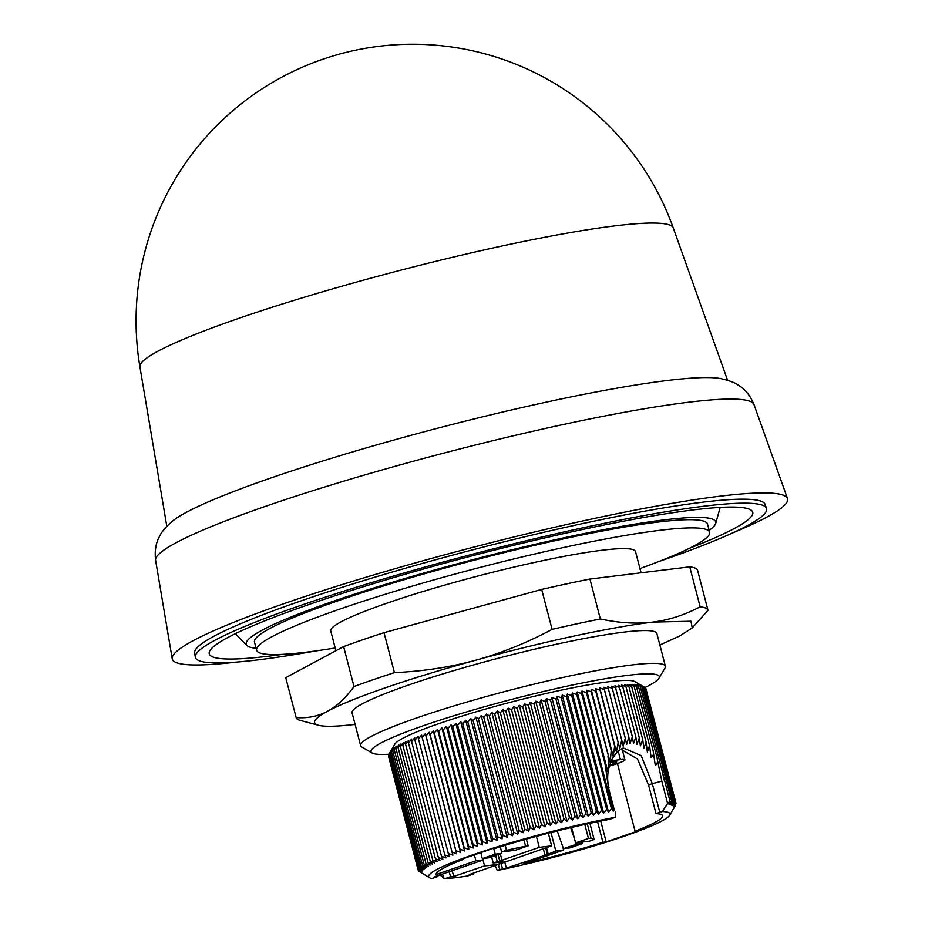 <?xml version="1.0" encoding="UTF-8"?>
<svg xmlns="http://www.w3.org/2000/svg" width="925" height="925" viewBox="0 0 925 925"><rect width="100%" height="100%" fill="white"/><g stroke="black" fill="none" stroke-linecap="round" stroke-linejoin="round"><path stroke-width="1.39" d="M315.263 651.015A295.144 30.028 -14.6 0 1 195.325 657.178L194.62 652.992A294.763 29.993 -14.6 0 1 301.4 600.764A294.763 29.993 -14.6 0 1 598.81 520.162A294.763 29.993 -14.6 0 1 765.102 504.391L766.524 508.392A295.144 30.028 -14.6 0 1 659.745 561.209A295.144 30.028 -14.6 0 1 658.82 561.521M195.325 657.178A295.144 30.028 -14.6 0 1 302.244 604.892A295.144 30.028 -14.6 0 1 600.024 524.186A295.144 30.028 -14.6 0 1 766.524 508.392M282.356 654.368A280.807 28.571 -14.6 0 1 268.932 656.149A280.807 28.571 -14.6 0 1 209.304 652.079A280.807 28.571 -14.6 0 1 395.056 577.188A280.807 28.571 -14.6 0 1 693.068 509.953A280.807 28.571 -14.6 0 1 751.84 510.75A280.807 28.571 -14.6 0 1 689.183 548.398M256.121 648.321A242.581 24.686 -14.6 0 1 247.021 645.5A242.581 24.686 -14.6 0 1 334.075 601.007A242.581 24.686 -14.6 0 1 586.034 533.182A242.581 24.686 -14.6 0 1 715.707 523.423A242.581 24.686 -14.6 0 1 709.14 530.314M335.185 647.986A234.071 23.819 -14.6 0 1 306.36 652.171A234.071 23.819 -14.6 0 1 256.618 650.24A234.071 23.819 -14.6 0 1 405.173 588.219A234.071 23.819 -14.6 0 1 659.895 530.314A234.071 23.819 -14.6 0 1 709.648 532.245A234.071 23.819 -14.6 0 1 639.95 568.597M256.618 650.24L254.479 642.054A234.071 23.819 -14.6 0 1 403.034 580.033A234.071 23.819 -14.6 0 1 657.768 522.116A234.071 23.819 -14.6 0 1 707.509 524.047L709.648 532.245M335.902 650.737L330.745 630.931A157.47 16.026 -14.6 0 1 387.76 602.892A157.47 16.026 -14.6 0 1 547.253 559.706A157.47 16.026 -14.6 0 1 635.51 551.554L641.048 572.806M653.062 750.348C654.021 753.609 653.351 755.898 651.061 757.228L649.547 745.573L647.35 752.013L646.112 742.07L643.835 748.383L642.713 739.561L628.907 686.581L627.196 684.546L631.625 686.419L629.752 684.419L634.111 686.327L632.076 684.361L636.377 686.304L653.062 750.348L655.282 765.357C657.617 763.749 658.138 760.986 656.854 757.089L638.423 686.338L636.076 684.442L641.811 686.639L639.163 684.789L643.153 686.882L640.366 685.067L645.118 687.576L634.851 681.632A124.702 12.684 -14.6 0 0 560.249 690.374A124.702 12.684 -14.6 0 0 439.629 723.385A124.702 12.684 -14.6 0 0 394.778 744.163L388.812 754.233A148.96 15.158 -14.6 0 1 372.151 753.008L361.837 747.03A157.47 16.026 -14.6 0 1 360.634 745.654A157.47 16.026 -14.6 0 1 417.649 717.615A157.47 16.026 -14.6 0 1 577.131 674.429A157.47 16.026 -14.6 0 1 665.399 666.266A157.47 16.026 -14.6 0 1 665.006 668.058L658.924 678.303A148.96 15.158 -14.6 0 1 645.003 687.506M665.399 666.266L656.854 633.486A157.47 16.026 165.4 0 0 568.597 641.649A157.47 16.026 165.4 0 0 409.104 684.835A157.47 16.026 165.4 0 0 352.09 712.874L360.634 745.654M372.151 753.008A148.96 15.158 -14.6 0 1 424.933 725.177A148.96 15.158 -14.6 0 1 582.426 682.974A148.96 15.158 -14.6 0 1 658.924 678.303M614.281 809.976L608.465 787.661L614.281 809.976L613.275 811.202L611.552 808.543L608.5 812.127L606.627 809.329L603.62 813.121L601.574 810.358L598.625 814.15L596.428 811.433L593.538 815.237L591.179 812.566L588.358 816.359L585.849 813.746L583.108 817.538L580.449 814.96L577.778 818.752L574.98 816.232L572.402 820.013L569.465 817.527L566.979 821.308L563.903 818.868L561.521 822.626L558.307 820.244L556.029 823.99L552.699 821.654L550.537 825.389L547.068 823.088L545.022 826.8L541.449 824.545L539.518 828.245L535.829 826.037L534.037 829.713L530.245 827.54L528.58 831.193L524.683 829.066L523.157 832.697L519.156 830.615L517.78 834.211L513.699 832.165L512.462 835.737L508.299 833.726L507.212 837.275L502.969 835.298L502.032 838.813L497.731 836.871L496.945 840.351L492.586 838.443L491.961 841.889L487.533 840.004L487.07 843.427L482.607 841.577L482.307 844.953L477.797 843.126L477.658 846.468L473.126 844.675L473.161 847.971L468.593 846.202L468.79 849.462L464.2 847.716L464.57 850.931L459.979 849.208L460.511 852.388L455.909 850.676L456.626 853.81L452.024 852.122L452.903 855.209L448.324 853.532L449.365 856.573L444.798 854.92L446.023 857.914L441.479 856.261L442.867 859.221L438.358 857.579L439.907 860.481L435.444 858.851L437.155 861.707L432.738 860.088L434.623 862.898L430.252 861.268L432.299 864.031L427.986 862.412L430.194 865.129L425.951 863.511L428.31 866.17L424.147 864.551L426.656 867.176L422.575 865.546L425.234 868.112L421.245 866.482L424.043 869.003L420.158 867.361L423.095 869.835L419.303 868.182L422.378 870.622L418.69 868.945L421.904 871.338L418.331 869.65L421.673 871.997L418.216 870.298L421.673 872.587L418.343 870.876L388.477 756.118M418.216 870.298L388.523 755.216M418.331 869.65L388.824 754.28M418.69 868.945L388.812 754.233L392.755 748.868L391.368 751.759L393.946 747.978L392.697 750.822L395.368 747.042L394.27 749.84L397.022 746.036L396.073 748.788L398.895 744.995L398.108 747.701L400.999 743.897L400.375 746.556L403.323 742.763L402.861 745.365L405.867 741.572L405.555 744.139L408.619 740.347L408.468 742.868L411.567 739.087L411.602 741.549L414.724 737.78L414.92 740.197L418.077 736.439L418.435 738.821L421.615 735.074L422.147 737.398L425.327 733.675L426.032 735.965L429.223 732.253L430.09 734.496L433.282 730.796L434.322 732.993L437.49 729.328L438.704 731.49L441.861 727.836L443.237 729.952L446.37 726.333L447.92 728.414L451.018 724.818L452.73 726.853L455.782 723.292L457.655 725.293L460.662 721.754L462.697 723.72L465.657 720.217L467.853 722.147L470.744 718.679L473.091 720.575L475.913 717.141L478.422 719.014L481.162 715.603L483.821 717.442L486.481 714.077L489.279 715.892L491.857 712.562L494.794 714.354L497.28 711.059L500.356 712.828L502.749 709.579L505.952 711.313L508.23 708.111L511.56 709.833L513.733 706.665L517.191 708.365L519.237 705.255L522.81 706.931L524.741 703.856L528.429 705.532L530.233 702.491L534.026 704.156L535.691 701.173L539.587 702.815L541.113 699.878L545.102 701.508L546.49 698.618L550.572 700.248L551.809 697.404L555.971 699.022L557.07 696.224L561.302 697.843L562.238 695.103L566.539 696.722L567.326 694.016L571.696 695.635L572.321 692.987L576.738 694.606L577.212 691.993L581.675 693.623L581.987 691.067L586.485 692.709L586.623 690.189L591.168 691.842L610.211 762.558L611.194 750.476L613.183 756.43L614.639 746.082L616.408 751.909L618.166 742.683L619.762 748.533L621.727 740.104L623.173 746.093L625.288 738.277L626.607 744.486L628.827 737.156L614.963 685.702L619.53 687.472L618.316 685.321L622.86 687.113L621.484 684.997L625.982 686.812L624.444 684.731L628.907 686.581M504.807 862.308L506.322 868.101L499.685 869.523A8.51 0.867 165.4 0 0 497.292 870.483A124.702 12.684 165.4 0 0 624.814 836.027A124.702 12.684 165.4 0 0 669.665 815.249A124.702 12.684 165.4 0 0 662.3 811.537L667.63 803.594L661.791 781.151L652.31 783.66L659.779 812.335A8.51 0.867 -14.6 0 1 662.3 811.537M675.62 805.132L673.828 808.207L675.99 803.258L673.816 806.427L675.62 802.75L673.331 805.952L674.996 802.299L672.614 805.548L674.14 801.917L671.654 805.201L673.042 801.593L670.452 804.923L671.7 801.351L669.029 804.715L670.047 801.408L664.67 780.735L670.047 801.408M669.827 801.524L667.63 803.594M611.356 760.743L620.397 759.633A21.275 2.162 -14.6 0 1 624.918 759.807A21.275 2.162 -14.6 0 1 617.218 763.599A21.275 2.162 -14.6 0 1 609.332 766.05M609.668 765.01A12.765 1.295 165.4 0 0 612.061 764.223A12.765 1.295 165.4 0 0 616.686 761.957A12.765 1.295 165.4 0 0 610.627 762.397M237.077 662.034A317.911 32.352 -14.6 0 1 172.223 658.808A317.911 32.352 -14.6 0 1 287.386 602.476A317.911 32.352 -14.6 0 1 608.141 515.549A317.911 32.352 -14.6 0 1 787.487 498.54A317.911 32.352 -14.6 0 1 732.45 532.997M155.62 560.388C154.463 550.525 155.967 542.177 160.129 535.367C161.517 532.06 165.54 527.389 172.177 521.365A289.976 29.508 -14.6 0 1 272.297 477.497A289.976 29.508 -14.6 0 1 720.482 378.533C729.212 380.568 734.993 382.684 737.826 384.881C744.787 388.801 750.163 395.357 753.968 404.537A309.17 31.462 165.4 0 0 579.547 421.072A309.17 31.462 165.4 0 0 267.626 505.617A309.17 31.462 165.4 0 0 155.62 560.388L172.223 658.808M139.918 366.843A275.581 28.039 -14.6 0 1 239.748 318.027A275.581 28.039 -14.6 0 1 614.767 225.897A275.581 28.039 -14.6 0 1 673.25 227.92A276.633 276.633 0 0 0 139.918 366.843L166.824 526.348M482.607 841.577L452.73 726.853M451.018 724.818L482.307 844.953M487.07 843.427L455.782 723.292M447.92 728.414L477.797 843.126M487.533 840.004L457.655 725.293M446.37 726.333L477.658 846.468M491.961 841.889L460.662 721.754M443.237 729.952L473.126 844.675M492.586 838.443L462.697 723.72M441.861 727.836L473.161 847.971M496.945 840.351L465.657 720.217M438.704 731.49L468.593 846.202M497.731 836.871L467.853 722.147M437.49 729.328L468.79 849.462M502.032 838.813L470.744 718.679M434.322 732.993L464.2 847.716M502.969 835.298L473.091 720.575M433.282 730.796L464.57 850.931M507.212 837.275L475.913 717.141M430.09 734.496L459.979 849.208M508.299 833.726L478.422 719.014M429.223 732.253L460.511 852.388M512.462 835.737L481.162 715.603M426.032 735.965L455.909 850.676M513.699 832.165L483.821 717.442M425.327 733.675L456.626 853.81M517.78 834.211L486.481 714.077M422.147 737.398L452.024 852.122M519.156 830.615L489.279 715.892M523.157 832.697L491.857 712.562M418.435 738.821L448.324 853.532M524.683 829.066L494.794 714.354M528.58 831.193L497.28 711.059M414.92 740.197L444.798 854.92M530.245 827.54L500.356 712.828M534.037 829.713L502.749 709.579M411.602 741.549L441.479 856.261M535.829 826.037L505.952 711.313M539.518 828.245L508.23 708.111M408.468 742.868L438.358 857.579M541.449 824.545L511.56 709.833M545.022 826.8L513.733 706.665M405.555 744.139L435.444 858.851M547.068 823.088L517.191 708.365M550.537 825.389L519.237 705.255M402.861 745.365L432.738 860.088M552.699 821.654L522.81 706.931M556.029 823.99L524.741 703.856M400.375 746.556L430.252 861.268M558.307 820.244L528.429 705.532M561.521 822.626L530.233 702.491M398.108 747.701L427.986 862.412M563.903 818.868L534.026 704.156M566.979 821.308L535.691 701.173M396.073 748.788L425.951 863.511M569.465 817.527L539.587 702.815M572.402 820.013L541.113 699.878M394.27 749.84L424.147 864.551M574.98 816.232L545.102 701.508M577.778 818.752L546.49 698.618M392.697 750.822L422.575 865.546M580.449 814.96L550.572 700.248M645.823 688.362L675.99 803.258M583.108 817.538L551.809 697.404M642.713 739.561L640.378 745.897L639.291 737.872L636.943 744.336L635.833 736.947L633.498 743.607L632.353 736.716L630.064 743.665L628.827 737.156M632.353 736.705L619.53 687.472M391.368 751.759L421.245 866.482M585.849 813.746L555.971 699.022M591.168 691.842L591.144 689.368L595.712 691.033L595.515 688.605L600.094 690.281L599.735 687.911L604.326 689.599L603.794 687.263L608.396 688.963L607.69 686.685L612.292 688.408L611.413 686.165L616.004 687.911M645.141 687.668L675.62 802.75M588.358 816.359L557.07 696.224M612.292 688.408L625.288 738.277M635.833 736.947L622.86 687.113M390.269 752.649L420.158 867.361M591.179 812.566L561.302 697.843M645.118 687.576L674.996 802.299M593.538 815.237L562.238 695.103M608.396 688.963L621.716 740.104M639.291 737.872L625.982 686.812M389.425 753.47L419.303 868.182M596.428 811.433L566.539 696.722M603.794 687.263L619.762 748.533M644.263 687.194L674.14 801.917M598.625 814.15L567.326 694.016M604.326 689.599L618.154 742.683M601.574 810.358L571.696 695.635M599.735 687.911L616.408 751.909M643.153 686.882L673.042 801.593M603.62 813.121L572.321 692.987M600.094 690.281L614.639 746.082M646.112 742.07L631.625 686.419M606.627 809.329L576.738 694.606M595.515 688.605L613.183 756.43M641.811 686.639L671.7 801.351M608.5 812.127L577.212 691.993M595.712 691.033L611.194 750.487M649.547 745.573L634.111 686.327M606.037 787.915L611.413 808.566M611.552 808.543L606.129 787.892M606.222 787.857L581.675 693.623M591.144 689.368L610.211 762.558M640.239 686.454L664.67 780.735M661.606 768.49L664.416 780.758M613.275 811.202L581.987 691.067M586.485 692.709L605.019 763.865L607.864 771.728L586.623 690.189M636.377 686.304L634.192 684.361L638.423 686.338M608.465 787.661L605.019 763.865M607.864 771.728C608.604 765.738 608.627 760.547 607.922 756.164M656.854 757.089L661.791 781.151M418.343 870.876L429.582 877.779A124.702 12.684 165.4 0 0 431.663 878.507A8.51 0.867 165.4 0 0 435.247 877.397L438.011 876.449L434.149 876.923L483.648 859.857L475.913 860.805L436.01 874.564A117.036 11.909 -14.6 0 1 463.529 859.313L460.28 859.718L492.424 848.63L495.661 848.237A117.036 11.909 -14.6 0 1 609.621 819.307L613.379 818.012A8.51 0.867 -14.6 0 0 615.275 817.284A124.702 12.684 165.4 0 0 485.105 850.699A124.702 12.684 165.4 0 0 429.582 877.779M615.322 812.104L615.275 817.284M608.985 787.811C606.788 779.914 607.309 771.508 610.546 762.593C611.356 759.587 616.42 750.742 623.357 747.967L641.198 755.609L652.31 783.66L648.541 784.955L656.01 813.642A117.036 11.909 -14.6 0 1 662.554 815.757A117.036 11.909 -14.6 0 1 635.07 831.205L638.308 830.8L606.176 841.889L602.927 842.282A117.036 11.909 -14.6 0 1 523.643 863.846L563.545 850.098L555.809 851.046L547.461 854.492L545.738 847.867M597.562 821.701L602.927 842.282M606.176 841.889L600.741 821.042M557.255 830.939L563.464 848.676L576.321 844.247L575.847 842.872M563.464 848.676L569.973 847.878L582.831 843.45L576.321 844.247M501.049 849.751L501.708 853.359L488.851 857.799L482.341 858.585L495.199 854.157L493.719 848.479M501.708 853.359L495.199 854.157M463.529 859.313L463.356 858.654M620.768 749.227L637.51 758.997L648.541 784.955M659.779 812.335L656.01 813.642M635.07 831.205L617.438 763.518M491.603 856.839L493.175 862.886L499.789 861.175L503.003 860.065L501.974 860.192L500.321 853.844M498.078 854.619L499.789 861.175M497.211 861.487L495.638 855.452M497.292 870.483L495.199 865.627M574.749 839.634L570.667 827.678M589.907 823.319L594.139 839.553L591.029 838.154L587.306 823.874M582.472 842.062L582.831 843.45M562.25 845.126L563.545 850.098M584.797 824.429L588.45 838.466L575.593 842.906L589.26 841.23L594.139 839.553M523.908 839.808L525.562 846.155L506.495 850.26L505.2 845.288M475.913 860.805L474.363 854.862M480.792 852.642L482.341 858.585M506.495 850.26L501.627 851.948L500.286 846.791M548.34 833.205L551.624 845.832L469.172 874.599A117.036 11.909 -14.6 0 0 473.704 873.894L473.496 873.107M506.322 868.101L547.461 854.492M544.883 854.804L543.299 848.699M546.513 847.601L548.097 853.694M555.809 851.046L550.988 832.523M591.029 838.154L588.45 838.466M575.593 842.906L571.569 827.459M501.627 851.948L515.283 850.272L528.14 845.843L526.383 839.114M525.562 846.155L528.14 845.843M483.278 858.469L483.648 859.857M493.175 862.886A65.328 6.648 165.4 0 0 508.01 861.094L499.361 864.077A76.602 7.793 -14.6 0 1 484.527 865.869L483.012 860.077M452.198 870.702L453.701 876.484A117.036 11.909 -14.6 0 1 450.51 876.727L444.647 878.75A124.702 12.684 165.4 0 0 467.842 875.917L473.704 873.894M444.647 878.75L439.467 874.46M551.624 845.832L539.252 847.346L536.396 836.362M539.252 847.346L501.974 860.192M498.922 862.389L499.361 864.077M453.701 876.484L484.527 865.869M502.448 868.575L501.153 863.58M437.803 875.663L438.011 876.449M449.203 871.732L450.51 876.727M355.096 724.402A196.192 19.968 -14.6 0 1 318.512 725.281A196.192 19.968 -14.6 0 1 327.427 711.325L327.554 711.256A196.192 19.968 -14.6 0 1 475.473 660.277L475.832 660.173A196.192 19.968 -14.6 0 1 652.634 622.109L690.975 621.242L692.235 627.925L679.667 636.007L659.86 645.003M318.512 725.281L300.371 720.459A212.796 21.657 -14.6 0 1 296.15 717.592C307.713 718.401 318.142 716.308 327.427 711.325M296.15 717.592L285.744 677.655L296.15 717.592M327.554 711.256C336.827 706.284 345.649 698.04 354.021 686.547A212.796 21.657 -14.6 0 1 394.42 672.625C423.164 671.33 450.186 667.214 475.473 660.277M475.832 660.173C501.107 653.247 526.533 642.979 552.086 629.382A212.796 21.657 -14.6 0 1 600.337 618.987C619.172 623.045 636.608 624.086 652.634 622.109C668.683 620.166 684.512 615.067 700.132 606.788A212.796 21.657 -14.6 0 1 707.995 610.315L692.235 627.925M707.995 610.315A212.796 21.657 -14.6 0 1 707.995 610.327L697.589 570.378L707.983 610.303M285.744 677.655L343.614 646.61L354.021 686.547M343.614 646.61A212.796 21.657 -14.6 0 1 384.014 632.677L394.42 672.625M384.014 632.677L541.68 589.433L552.086 629.382M541.68 589.433A212.796 21.657 -14.6 0 1 589.93 579.05L600.337 618.987M589.93 579.05L689.738 566.852L700.132 606.788M689.738 566.852A212.796 21.657 -14.6 0 1 697.589 570.378L697.589 570.378M618.201 751.181L620.397 759.633M499.685 869.523L498.378 864.528M443.618 878.045L442.566 874.021M247.021 645.5L235.32 633.706M669.665 815.249L674.753 806.669M624.918 759.807L622.143 749.146M715.707 523.423L720.17 507.409M753.968 404.537L787.487 498.54M673.25 227.92L727.582 380.279"/></g></svg>
